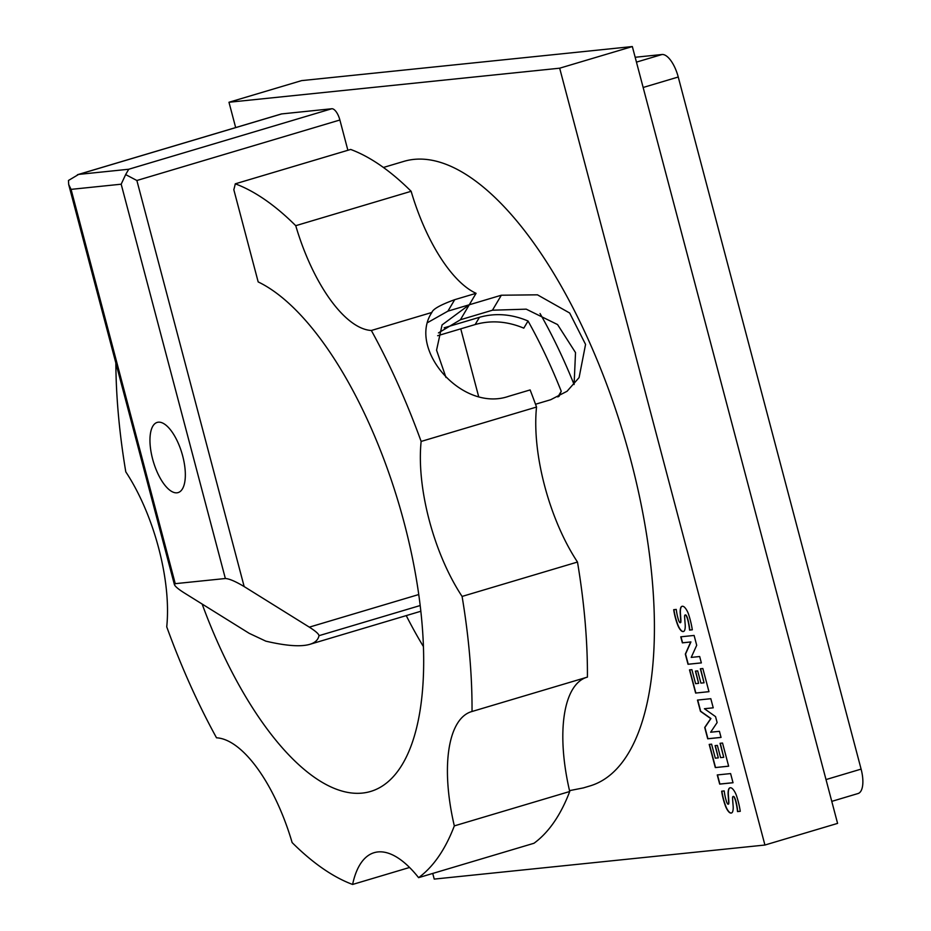 <?xml version="1.0" encoding="UTF-8"?>
<svg xmlns="http://www.w3.org/2000/svg" width="931" height="931" viewBox="0 0 931 931"><rect width="100%" height="100%" fill="white"/><g stroke="black" fill="none" stroke-linecap="round" stroke-linejoin="round"><path stroke-width="1.4" d="M383.421 167.464L403.903 161.366A325.85 132.539 73.4 0 1 413.923 159.387A325.85 132.539 73.4 0 1 627.447 447.811A325.85 132.539 73.4 0 1 589.998 785.927L583.132 787.975M437.651 335.719L475.159 324.547C491.056 320.043 507.267 321.242 523.792 328.154L528.04 320.997A284.362 115.653 -106.6 0 1 561.242 391.276L559.007 396.408M115.851 363.009A368.571 149.914 -106.6 0 0 125.79 471.854A122.042 49.634 73.4 0 1 158.654 548.068A122.042 49.634 73.4 0 1 166.73 626.842A368.571 149.914 -106.6 0 0 216.516 737.806A122.042 49.634 73.4 0 1 257.654 768.715A122.042 49.634 73.4 0 1 292.136 842.59A368.571 149.914 -106.6 0 0 352.605 884.45A122.042 49.634 73.4 0 1 374.157 852.68A122.042 49.634 73.4 0 1 377.905 851.935A122.042 49.634 73.4 0 1 418.589 877.654A368.571 149.914 -106.6 0 0 454.328 825.89A122.042 49.634 73.4 0 1 448.975 749.001A122.042 49.634 73.4 0 1 471.54 711.621A122.042 49.634 73.4 0 1 472.029 711.493A368.571 149.914 -106.6 0 0 462.09 596.434A122.042 49.634 73.4 0 1 429.226 520.208A122.042 49.634 73.4 0 1 421.138 441.434L536.535 407.045A368.571 149.914 73.4 0 0 530.123 389.926L508.745 396.292C461.916 412.701 407.417 348.846 431.868 312.455L371.353 330.482A122.042 49.634 73.4 0 1 330.226 299.573A122.042 49.634 73.4 0 1 295.744 225.686A368.571 149.914 -106.6 0 0 235.275 183.826A122.042 49.634 73.4 0 1 233.821 189.703L258.178 281.918A268.489 109.206 73.4 0 1 410.431 548.627A268.489 109.206 73.4 0 1 370.608 791.455A268.489 109.206 73.4 0 1 362.357 793.084A268.489 109.206 73.4 0 1 202.132 604.033M418.589 877.654L533.987 843.265A368.571 149.914 73.4 0 0 569.725 791.501L454.328 825.89M472.029 711.493L587.426 677.105A368.571 149.914 73.4 0 0 577.488 562.045L462.09 596.434M586.46 677.384A122.042 49.634 -106.6 0 0 564.372 714.624A122.042 49.634 -106.6 0 0 569.725 791.501M536.535 407.045A122.042 49.634 -106.6 0 0 544.623 485.819A122.042 49.634 -106.6 0 0 577.488 562.045M295.744 225.686L411.141 191.297A122.042 49.634 -106.6 0 0 445.623 265.184A122.042 49.634 -106.6 0 0 476.078 293.312L469.282 304.774L447.916 311.14L427.748 322.522M176.983 492.813A36.612 14.896 73.4 0 1 152.987 460.403A36.612 14.896 73.4 0 1 157.199 422.406A36.612 14.896 73.4 0 1 158.317 422.185A36.612 14.896 73.4 0 1 182.313 454.596A36.612 14.896 73.4 0 1 178.1 492.592A36.612 14.896 73.4 0 1 176.983 492.813M831.767 801.37L858.056 793.526A24.404 9.927 -106.6 0 0 861.105 769.111L678.245 77.017A24.404 9.927 -106.6 0 0 662.011 54.51L635.163 57.268M476.078 293.312L454.712 299.677C440.538 304.821 432.915 309.08 431.868 312.455L431.937 312.316M347.88 150.275L339.885 120.006A12.208 4.969 -106.6 0 0 331.762 108.752L281.662 113.919A12.208 4.969 -106.6 0 0 281.278 113.989A12.208 4.969 -106.6 0 0 280.929 114.129M235.275 183.826L350.673 149.449A368.571 149.914 73.4 0 1 411.141 191.297M309.325 627.145C315.656 631.171 318.868 634.023 318.984 635.687C318.158 639.865 315.097 642.751 309.779 644.345C300.748 646.964 286.108 645.893 265.835 641.156L249.205 633.336L184.035 592.768C178.333 589.148 175.121 586.437 174.411 584.621L175.249 583.667L225.36 578.512C229.224 578.71 235.496 581.398 244.166 586.577L309.325 627.145L418.752 594.537M460.752 328.841L478.65 396.571M125.65 174.586L121.181 184.198L71.07 189.365L68.685 184.501L68.463 180.474L78.646 174.411L128.746 169.244L125.65 174.586L136.869 180.498L244.166 586.577M540.061 313.549A284.362 115.653 73.4 0 1 574.09 384.538L575.521 352.605L557.564 324.57L526.236 309.162L492.452 310.209L460.403 319.764L438.454 332.914M444.157 327.817L479.453 317.296C495.35 312.804 511.538 314.038 528.04 320.997M423.419 646.58A268.489 109.206 73.4 0 1 406.242 615.6M561.242 391.276L557.867 396.967M421.138 441.434A368.571 149.914 -106.6 0 0 371.353 330.482M409.57 867.471L352.605 884.45M445.984 377.486L436.558 350.184L442.074 324.907L469.282 304.774L501.344 295.22L537.443 294.824L569.667 313.014L585.564 344.412L579.094 377.59L567.06 391.264L550.698 399.725L535.511 404.24M569.516 790.64L583.12 787.952M680.77 636.816L694.107 635.442L696.702 645.288L691.221 657.402L699.681 656.53L701.357 662.907L688.021 664.28L685.332 654.109L690.709 641.994L682.365 642.856L680.77 636.816M680.992 636.792L682.574 642.786L690.93 641.925L685.553 654.051L688.242 664.222L701.357 662.872M713.227 707.816L704.406 708.724L715.555 716.626L717.126 722.572L710.644 732.22L719.43 731.312L721.048 737.422L707.711 738.795L704.72 727.46L710.725 718.592L700.449 711.319L697.482 700.077L710.818 698.704L713.227 707.816L704.406 708.724M697.703 700.054L700.671 711.261L710.935 718.523L704.93 727.402L707.921 738.725L721.036 737.375M717.266 774.953L730.602 773.58L733.023 782.738L719.686 784.111L717.266 774.953M717.487 774.929L719.896 784.042L733.011 782.692M721.653 791.187L724.213 790.919A25.37 10.322 -106.6 0 0 726.483 801.556A3.829 1.559 -106.6 0 0 727.658 803.953A1.92 0.78 -106.6 0 0 728.263 804.233A1.92 0.78 -106.6 0 0 728.508 804A8.658 3.515 -106.6 0 0 728.589 800.939L728.182 795.202A13.697 5.574 73.4 0 1 728.775 788.941A9.473 3.852 73.4 0 1 729.985 787.812A9.473 3.852 73.4 0 1 732.232 788.51A11.638 4.736 73.4 0 1 736.409 795.423A41.441 16.851 73.4 0 1 740.273 811.308L737.527 811.588A33.679 13.697 -106.6 0 0 735.874 801.963A9.578 3.899 -106.6 0 0 734.454 797.774A2.397 0.978 -106.6 0 0 733.174 796.459A2.758 1.129 -106.6 0 0 733.104 796.471A2.758 1.129 -106.6 0 0 732.557 797.972A150.135 61.062 -106.6 0 0 733.104 805.583A13.185 5.365 73.4 0 1 732.569 811.89A8.891 3.619 73.4 0 1 731.405 813.007A8.891 3.619 73.4 0 1 729.252 812.321A10.765 4.376 73.4 0 1 725.342 805.711A31.607 12.859 73.4 0 1 721.653 791.187M728.717 803.942A8.658 3.515 -106.6 0 0 728.798 800.881L728.589 800.939M730.09 787.789A9.473 3.852 -106.6 0 0 728.985 788.871A13.697 5.574 -106.6 0 0 728.403 795.132L728.798 800.881M737.527 811.588L740.261 811.262M737.736 811.529A33.679 13.697 -106.6 0 0 736.084 801.905L735.874 801.963M736.084 801.905A9.578 3.899 -106.6 0 0 734.664 797.704A2.397 0.978 -106.6 0 0 733.384 796.389L733.174 796.459M721.874 791.164A31.607 12.859 -106.6 0 0 725.552 805.641A10.765 4.376 -106.6 0 0 729.462 812.263L729.252 812.321M729.462 812.263A8.891 3.619 -106.6 0 0 731.51 812.972M717.37 745.394L720.594 757.625L723.736 757.299L720.035 743.299L722.537 743.043L728.647 766.201L715.311 767.575L709.201 744.416L711.587 744.16L715.287 758.171L718.313 757.857L715.089 745.626L717.37 745.394M720.268 743.275L723.736 757.299M728.636 766.155L715.311 767.575M715.532 767.505L709.422 744.393M715.311 745.603L718.313 757.857M697.68 670.879L700.915 683.121L704.057 682.795L700.356 668.784L702.847 668.528L708.968 691.686L695.632 693.06L689.51 669.901L691.896 669.657L695.597 683.668L698.634 683.354L695.399 671.123L697.68 670.879M700.577 668.761L704.057 682.795M708.957 691.652L695.632 693.06M695.841 693.001L689.731 669.878M695.62 671.1L698.634 683.354M673.695 609.689L676.255 609.421A25.37 10.322 -106.6 0 0 678.524 620.058A3.829 1.559 -106.6 0 0 679.7 622.455A1.92 0.78 -106.6 0 0 680.305 622.734A1.92 0.78 -106.6 0 0 680.549 622.513A8.658 3.515 -106.6 0 0 680.631 619.441L680.235 613.704A13.697 5.574 73.4 0 1 680.817 607.443A9.473 3.852 73.4 0 1 682.027 606.314A9.473 3.852 73.4 0 1 684.285 607.012A11.638 4.736 73.4 0 1 688.451 613.925A41.441 16.851 73.4 0 1 692.315 629.81L689.568 630.089A33.679 13.697 -106.6 0 0 687.916 620.465A9.578 3.899 -106.6 0 0 686.496 616.275A2.397 0.978 -106.6 0 0 685.216 614.96A2.758 1.129 -106.6 0 0 685.146 614.972A2.758 1.129 -106.6 0 0 684.599 616.473A150.135 61.062 -106.6 0 0 685.146 624.084A13.185 5.365 73.4 0 1 684.622 630.392A8.891 3.619 73.4 0 1 683.447 631.509A8.891 3.619 73.4 0 1 681.294 630.822A10.765 4.376 73.4 0 1 677.384 624.212A31.607 12.859 73.4 0 1 673.695 609.689M680.77 622.443A8.658 3.515 -106.6 0 0 680.852 619.383L680.631 619.441M682.144 606.29A9.473 3.852 -106.6 0 0 681.027 607.373A13.697 5.574 -106.6 0 0 680.445 613.634L680.852 619.383M689.568 630.089L692.315 629.763M689.79 630.031A33.679 13.697 -106.6 0 0 688.125 620.407L687.916 620.465M688.125 620.407A9.578 3.899 -106.6 0 0 686.717 616.206A2.397 0.978 -106.6 0 0 685.437 614.902L685.216 614.96M673.916 609.665A31.607 12.859 -106.6 0 0 677.605 624.142A10.765 4.376 -106.6 0 0 681.515 630.764L681.294 630.822M681.515 630.764A8.891 3.619 -106.6 0 0 683.552 631.474M432.729 873.441L434.23 879.097L764.921 845.034L559.671 68.196L228.979 102.259L235.671 127.582M228.979 102.259L301.632 80.613L632.335 46.55L837.586 823.388L764.921 845.034M559.671 68.196L632.335 46.55M826.006 779.573L861.105 769.111M643.146 87.479L678.245 77.017M636.443 62.121L662.011 54.51M447.916 311.14L454.712 299.677M420.184 605.534L318.984 635.687M339.885 120.006L136.869 180.498M71.07 189.365L175.249 583.667M121.181 184.198L225.36 578.512M281.662 113.919L78.646 174.411M331.762 108.752L128.746 169.244M475.159 324.547L479.453 317.296M492.452 310.209L501.344 295.22M460.403 319.764L469.282 304.774M68.685 184.501L174.411 584.621M77.448 174.725L281.278 113.989M309.779 644.345L420.835 611.26"/></g></svg>
